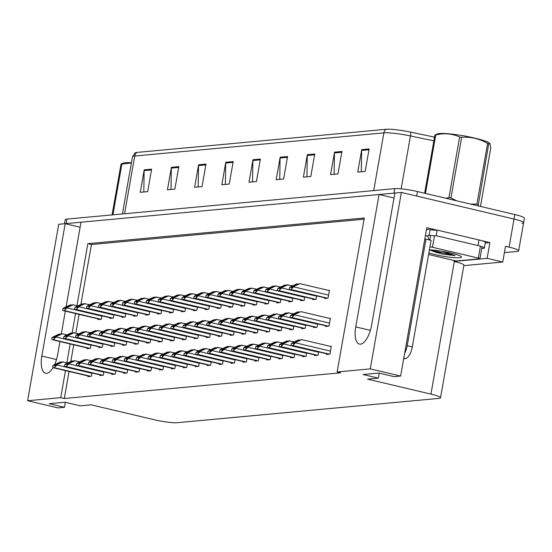 <?xml version="1.0" encoding="UTF-8"?>
<svg xmlns="http://www.w3.org/2000/svg" width="552" height="552" viewBox="0 0 552 552"><rect width="100%" height="100%" fill="white"/><g stroke="black" fill="none" stroke-linecap="round" stroke-linejoin="round"><path stroke-width="0.83" d="M66.074 306.884L81.006 222.214L379.079 194.511L355.736 326.901A18.402 7.604 -76.7 0 0 359.414 344.075A18.402 7.604 -76.7 0 0 360.47 344.144A18.402 7.604 -76.7 0 0 371.551 325.432L394.894 193.041L401.373 192.441L514.029 219.04A17.257 2.16 10 0 1 523.606 222.725A17.257 2.16 10 0 1 521.909 223.339M65.488 370.62L60.72 397.654L27.6 400.731L58.712 224.284L65.184 223.684L41.842 356.074A18.402 7.604 -76.7 0 0 45.526 373.249A18.402 7.604 -76.7 0 0 46.582 373.318A18.402 7.604 -76.7 0 0 53.026 367.653M54.6 364.637A18.402 7.604 -76.7 0 0 57.663 354.605L59.968 341.536M481.599 240.644L489.907 242.611L485.215 243.046M27.6 400.731L57.981 407.9L64.46 407.3L49.162 403.691L64.984 402.222L80.275 405.83L91.101 404.823L154.519 419.796A17.257 2.16 -170 0 0 177.227 422.715L438.819 398.406A17.257 2.16 -170 0 0 440.517 397.792A17.257 2.16 -170 0 0 430.939 394.107L367.522 379.134L378.348 378.127L363.057 374.518L378.872 373.048L394.169 376.657L400.642 376.057L426.799 227.707L436.97 230.108M463.818 265.643L502.734 262.027L487.133 258.343L454.013 261.42L454.172 260.523M487.133 258.343L489.907 242.611M440.517 397.792L463.901 265.174A17.257 2.16 -170 0 0 454.324 261.489L454.013 261.42M502.734 262.027L505.508 246.289L509.075 247.13A17.257 2.16 10 0 1 518.652 250.822A17.257 2.16 10 0 1 516.955 251.436L504.397 252.602M400.642 376.057L370.261 368.881L401.373 192.441M53.178 337.458L61.306 333.891L65.329 311.114M370.261 368.881L337.141 371.958L364.286 217.992L87.865 243.68L76.956 305.567M75.555 313.522L72.133 332.932M70.187 343.951L66.889 362.657M80.123 227.21L65.184 223.684M394.018 198.037L379.079 194.511M378.348 378.127L379.231 373.131M64.46 407.3L65.336 402.304M69.055 371.462L64.287 398.496L340.708 372.8L337.141 371.958M64.287 398.496L60.72 397.654M364.078 219.185L91.439 244.529L80.875 304.421M79.122 314.371L75.824 333.07M73.754 344.793L70.808 361.512M91.439 244.529L87.865 243.68M88.023 375.94L87.906 376.623L91.363 376.298L91.956 372.945M99.953 374.829L99.829 375.512L103.293 375.194L103.886 371.834M111.883 373.718L111.759 374.401L115.223 374.083L115.81 370.723M123.807 372.614L123.689 373.297L127.146 372.973L127.74 369.619M135.737 371.503L135.619 372.186L139.076 371.869L139.67 368.508M159.59 369.288L159.473 369.971L162.93 369.647L163.523 366.293M171.52 368.177L171.403 368.86L174.86 368.543L175.453 365.182M183.45 367.066L183.326 367.756L186.79 367.432L187.376 364.072M195.373 365.962L195.256 366.645L198.713 366.321L199.306 362.968M207.304 364.851L207.186 365.534L210.643 365.217L211.237 361.857M219.234 363.747L219.109 364.43L222.573 364.106L223.16 360.746M231.157 362.636L231.04 363.319L234.496 362.995L235.09 359.642M243.087 361.526L242.97 362.209L246.427 361.891L247.02 358.531M255.017 360.421L254.893 361.105L258.357 360.78L258.95 357.42M266.94 359.311L266.823 359.994L270.28 359.669L270.873 356.316M278.87 358.2L278.753 358.883L282.21 358.565L282.803 355.205M290.8 357.096L290.676 357.779L294.14 357.454L294.733 354.094M302.724 355.985L302.606 356.668L306.063 356.344L306.657 352.99M314.654 354.874L314.536 355.557L317.993 355.24L318.587 351.879M326.584 353.77L326.46 354.453L329.923 354.129L331.31 346.263L330.296 346.359M147.667 370.392L147.543 371.082L151.006 370.758L151.593 367.397M99.029 346.835L98.911 347.518L102.368 347.201L102.962 343.841M110.959 345.731L110.835 346.414L114.298 346.09L114.892 342.73M122.889 344.62L122.765 345.304L126.229 344.979L126.815 341.626M134.812 343.51L134.695 344.193L138.152 343.875L138.745 340.515M146.742 342.406L146.618 343.089L150.082 342.764L150.675 339.404M158.672 341.295L158.548 341.978L162.012 341.653L162.599 338.3M170.596 340.184L170.478 340.867L173.935 340.549L174.529 337.189M182.526 339.08L182.401 339.763L185.865 339.439L186.459 336.078M194.456 337.969L194.332 338.652L197.795 338.328L198.382 334.974M206.379 336.858L206.262 337.541L209.719 337.224L210.312 333.863M218.309 335.754L218.185 336.437L221.649 336.113L222.242 332.752M230.239 334.643L230.115 335.326L233.579 335.002L234.165 331.648M242.162 333.532L242.045 334.215L245.502 333.898L246.095 330.538M254.092 332.428L253.968 333.111L257.432 332.787L258.025 329.427M266.023 331.317L265.898 332L269.362 331.676L269.949 328.323M277.946 330.206L277.828 330.889L281.285 330.572L281.879 327.212M289.876 329.102L289.752 329.785L293.215 329.461L293.809 326.101M301.806 327.991L301.682 328.675L305.146 328.35L305.732 324.997M313.729 326.881L313.612 327.564L317.069 327.246L317.662 323.886M325.659 325.777L325.535 326.46L328.999 326.135L330.386 318.269L329.371 318.366M87.106 347.946L86.981 348.629L90.445 348.305L91.032 344.952M205.441 308.872L205.323 309.555L208.78 309.23L209.374 305.87M193.517 309.976L193.393 310.659L196.857 310.341L197.443 306.981M181.587 311.087L181.463 311.77L184.927 311.445L185.52 308.092M169.657 312.197L169.54 312.88L172.997 312.556L173.59 309.196M145.804 314.412L145.68 315.095L149.143 314.771L149.737 311.418M157.734 313.301L157.61 313.984L161.074 313.667L161.66 310.307M110.02 317.738L109.896 318.421L113.36 318.097L113.953 314.743M121.951 316.627L121.826 317.31L125.29 316.993L125.877 313.633M133.874 315.523L133.756 316.206L137.213 315.882L137.807 312.522M217.371 307.761L217.246 308.444L220.71 308.119L221.304 304.766M229.301 306.65L229.177 307.333L232.64 307.015L233.227 303.655M241.224 305.546L241.107 306.229L244.564 305.905L245.157 302.544M253.154 304.435L253.03 305.118L256.494 304.801L257.087 301.44M265.084 303.324L264.96 304.007L268.424 303.69L269.01 300.329M277.007 302.22L276.89 302.903L280.347 302.579L280.94 299.225M288.938 301.109L288.82 301.792L292.277 301.475L292.87 298.114M300.868 299.998L300.743 300.681L304.207 300.364L304.794 297.004M312.791 298.894L312.673 299.577L316.13 299.253L316.724 295.9M324.721 297.783L324.604 298.466L328.06 298.149L329.447 290.276L328.433 290.373M98.09 318.849L97.973 319.532L101.43 319.208L102.023 315.847M64.508 223.746L65.219 219.717A17.257 2.16 10 0 1 66.916 219.103L394.749 188.632A17.257 2.16 10 0 1 417.457 191.551L416.663 196.05L514.029 219.04A17.257 2.16 10 0 1 523.606 222.725L518.652 250.822M65.308 223.712A17.257 2.16 10 0 1 66.13 223.594L393.956 193.131A17.257 2.16 10 0 1 394.887 193.076M386.027 129.285A5.755 5.189 84.7 0 0 383.881 132.873L134.743 156.03A23.005 2.884 -170 0 0 132.48 156.844L135.012 152.897A21.362 2.677 10 0 1 136.896 152.435L386.027 129.285A21.362 2.677 10 0 1 410.716 132.135L434.527 137.137M417.457 191.551L514.823 214.542A17.257 2.16 10 0 1 524.4 218.226L523.606 222.725M314.757 154.001L310.797 176.474L303.379 177.164L307.34 154.691L314.757 154.001M341.943 151.469L337.983 173.949L330.565 174.639L334.533 152.159L341.943 151.469M369.129 148.943L365.169 171.424L357.751 172.114L361.719 149.633L369.129 148.943M233.199 161.577L229.232 184.057L221.821 184.747L225.782 162.267L233.199 161.577M206.006 164.103L202.046 186.583L194.628 187.273L198.596 164.793L206.006 164.103M178.82 166.635L174.86 189.108L167.442 189.798L171.41 167.325L178.82 166.635M151.634 169.16L147.674 191.634L140.256 192.324L144.217 169.85L151.634 169.16M287.571 156.526L283.611 179L276.193 179.69L280.154 157.216L287.571 156.526M260.385 159.052L256.418 181.532L249.007 182.215L252.968 159.742L260.385 159.052M252.554 181.891L252.892 160.535A4.602 4.154 -95.3 0 1 252.968 159.742M279.747 179.359L280.078 158.01A4.602 4.154 -95.3 0 1 280.154 157.216M143.81 191.992L144.141 170.644A4.602 4.154 -95.3 0 1 144.217 169.85M170.996 189.467L171.334 168.118A4.602 4.154 -95.3 0 1 171.41 167.325M198.182 186.942L198.52 165.593A4.602 4.154 -95.3 0 1 198.596 164.793M225.368 184.416L225.706 163.061A4.602 4.154 -95.3 0 1 225.782 162.267M361.305 171.782L361.643 150.427A4.602 4.154 -95.3 0 1 361.719 149.633M334.119 174.308L334.457 152.959A4.602 4.154 -95.3 0 1 334.533 152.159M306.933 176.833L307.271 155.485A4.602 4.154 -95.3 0 1 307.34 154.691M77.942 305.801L72.291 304.794L64.17 308.361M67.489 307.429L65.06 309.796L65.329 308.292L73.285 304.704M71.719 305.063L70.069 305.001L64.28 307.733L62.969 308.513L62.7 310.017A2.877 1.187 -76.7 0 0 63.225 310.617A2.877 1.187 -76.7 0 0 63.39 310.624L64.135 310.555A2.877 1.187 -76.7 0 0 65.06 309.796M64.232 308.361L71.056 304.911M62.969 308.513L65.329 308.292M56.504 336.534L54.068 338.9L54.337 337.389L62.293 333.801L66.958 334.898M60.727 334.167L59.078 334.098L53.289 336.83L51.978 337.61L51.715 339.114A2.877 1.187 -76.7 0 0 52.233 339.715A2.877 1.187 -76.7 0 0 52.399 339.721L53.144 339.659A2.877 1.187 -76.7 0 0 54.068 338.9M53.24 337.458L60.071 334.008M61.306 333.891L62.293 333.801M51.978 337.61L54.337 337.389M67.882 362.892L62.224 361.884L54.103 365.452M57.422 364.527L54.993 366.887L55.262 365.383L63.218 361.795M61.651 362.153L60.002 362.091L54.213 364.824L52.902 365.603L52.64 367.108A2.877 1.187 -76.7 0 0 53.158 367.708A2.877 1.187 -76.7 0 0 53.323 367.715L54.068 367.646A2.877 1.187 -76.7 0 0 54.993 366.887M54.165 365.452L60.989 362.002M52.902 365.603L55.262 365.383M89.872 304.697L84.221 303.683L76.093 307.25M79.419 306.325L76.99 308.692L77.252 307.181L85.208 303.593M83.649 303.959L82 303.89L76.204 306.622L74.899 307.402L74.63 308.906A2.877 1.187 -76.7 0 0 75.155 309.506A2.877 1.187 -76.7 0 0 75.32 309.52L76.059 309.451A2.877 1.187 -76.7 0 0 76.99 308.692M76.162 307.25L82.986 303.8M74.899 307.402L77.252 307.181M101.803 303.586L96.151 302.579L88.023 306.139M91.349 305.215L88.913 307.581L89.182 306.077L97.138 302.482M95.579 302.848L93.923 302.786L88.134 305.511L86.823 306.291L86.56 307.802A2.877 1.187 -76.7 0 0 87.078 308.395A2.877 1.187 -76.7 0 0 87.244 308.409L87.989 308.34A2.877 1.187 -76.7 0 0 88.913 307.581M88.085 306.146L94.916 302.689M86.823 306.291L89.182 306.077M113.726 302.475L108.075 301.468L99.953 305.035M103.272 304.104L100.843 306.47L101.113 304.966L109.068 301.378M107.502 301.737L105.853 301.675L100.064 304.407L98.753 305.187L98.484 306.691A2.877 1.187 -76.7 0 0 99.008 307.291A2.877 1.187 -76.7 0 0 99.174 307.298L99.919 307.229A2.877 1.187 -76.7 0 0 100.843 306.47M100.015 305.035L106.84 301.585M98.753 305.187L101.113 304.966M125.656 301.371L120.005 300.357L111.877 303.924M115.202 303L112.774 305.366L113.036 303.855L120.991 300.267M119.432 300.633L117.783 300.564L111.987 303.296L110.683 304.076L110.414 305.58A2.877 1.187 -76.7 0 0 110.938 306.181A2.877 1.187 -76.7 0 0 111.104 306.194L111.842 306.125A2.877 1.187 -76.7 0 0 112.774 305.366M111.946 303.924L118.77 300.474M110.683 304.076L113.036 303.855M78.881 333.794L73.23 332.787L65.108 336.347M68.427 335.423L65.998 337.789L66.261 336.285L74.223 332.69M72.657 333.056L71.008 332.994L65.219 335.719L63.908 336.499L63.639 338.01A2.877 1.187 -76.7 0 0 64.163 338.604A2.877 1.187 -76.7 0 0 64.329 338.617L65.067 338.548A2.877 1.187 -76.7 0 0 65.998 337.789M65.17 336.354L71.995 332.897M63.908 336.499L66.261 336.285M90.811 332.683L85.16 331.676L77.032 335.243M80.357 334.312L77.929 336.679L78.191 335.174L86.146 331.586M84.587 331.945L82.938 331.883L77.142 334.615L75.838 335.395L75.569 336.899A2.877 1.187 -76.7 0 0 76.093 337.5A2.877 1.187 -76.7 0 0 76.259 337.507L76.997 337.438A2.877 1.187 -76.7 0 0 77.929 336.679M77.101 335.243L83.925 331.793M75.838 335.395L78.191 335.174M102.741 331.573L97.09 330.565L88.962 334.132M92.287 333.208L89.852 335.575L90.121 334.063L98.077 330.475M96.51 330.841L94.861 330.772L89.072 333.505L87.761 334.284L87.499 335.788A2.877 1.187 -76.7 0 0 88.016 336.389A2.877 1.187 -76.7 0 0 88.182 336.403L88.927 336.334A2.877 1.187 -76.7 0 0 89.852 335.575M89.024 334.132L95.855 330.682M87.761 334.284L90.121 334.063M114.664 330.469L109.013 329.461L100.892 333.022M104.211 332.097L101.782 334.464L102.044 332.959L110.007 329.365M108.44 329.73L106.791 329.668L101.002 332.394L99.691 333.173L99.422 334.684A2.877 1.187 -76.7 0 0 99.946 335.278A2.877 1.187 -76.7 0 0 100.112 335.292L100.85 335.223A2.877 1.187 -76.7 0 0 101.782 334.464M100.954 333.028L107.778 329.572M99.691 333.173L102.044 332.959M79.805 361.788L74.154 360.773L66.026 364.341M69.352 363.416L66.923 365.783L67.185 364.272L75.141 360.684M73.582 361.049L71.932 360.98L66.136 363.713L64.832 364.492L64.563 366.004A2.877 1.187 -76.7 0 0 65.088 366.597A2.877 1.187 -76.7 0 0 65.253 366.611L65.992 366.542A2.877 1.187 -76.7 0 0 66.923 365.783M66.095 364.341L72.919 360.891M64.832 364.492L67.185 364.272M91.735 360.677L86.084 359.669L77.956 363.237M81.282 362.305L78.846 364.672L79.115 363.168L87.071 359.573M85.512 359.938L83.856 359.876L78.067 362.609L76.756 363.382L76.493 364.893A2.877 1.187 -76.7 0 0 77.011 365.486A2.877 1.187 -76.7 0 0 77.176 365.5L77.922 365.431A2.877 1.187 -76.7 0 0 78.846 364.672M78.018 363.237L84.849 359.78M76.756 363.382L79.115 363.168M103.666 359.566L98.014 358.558L89.886 362.126M93.205 361.201L90.776 363.561L91.045 362.057L99.001 358.469M97.435 358.828L95.786 358.766L89.997 361.498L88.686 362.278L88.423 363.782A2.877 1.187 -76.7 0 0 88.941 364.382A2.877 1.187 -76.7 0 0 89.107 364.389L89.852 364.32A2.877 1.187 -76.7 0 0 90.776 363.561M89.948 362.126L96.772 358.676M88.686 362.278L91.045 362.057M115.589 358.462L109.938 357.448L101.809 361.015M105.135 360.09L102.706 362.457L102.969 360.946L110.924 357.358M109.365 357.724L107.716 357.655L101.92 360.387L100.616 361.167L100.347 362.678A2.877 1.187 -76.7 0 0 100.871 363.271A2.877 1.187 -76.7 0 0 101.037 363.285L101.775 363.216A2.877 1.187 -76.7 0 0 102.706 362.457M101.879 361.015L108.703 357.565M100.616 361.167L102.969 360.946M121.633 163.716L123.51 163.061A27.034 3.388 10 0 1 125.401 162.716A27.034 3.388 10 0 1 131.445 162.723M112.063 214.907L121.005 164.192A31.057 3.892 10 0 1 121.433 164.144A31.057 3.892 10 0 1 121.882 164.11L112.939 214.825M131.404 162.95L121.882 164.11M121.005 164.192L121.64 163.723M429.408 249.856A18.754 2.353 10 0 1 451.094 253.085A18.754 2.353 10 0 1 461.41 256.77A18.754 2.353 10 0 1 453.647 257.625A18.754 2.353 10 0 1 434.976 254.582A18.754 2.353 10 0 1 428.869 252.906M429.484 249.863L436.252 252.423L443.242 254.217L455.152 255.652L442.476 251.353M429.939 246.834A2.877 0.359 10 0 1 432.457 247.268L478.336 258.101A2.877 0.359 10 0 1 479.929 258.715A2.877 0.359 10 0 1 479.647 258.819L457.401 260.882A2.877 0.359 10 0 1 453.62 260.399L428.593 254.493M429.856 240.072L430.65 235.545A2.877 0.359 10 0 1 434.438 236.028L432.457 247.268M429.884 249.877L443.242 254.217M432.492 250.042L436.308 251.36L455.152 255.652M403.691 358.759L405.368 358.6A11.502 4.747 -76.7 0 0 412.296 346.904L431.084 240.362L425.985 239.161A11.502 4.747 103.3 0 1 425.323 239.113A11.502 4.747 103.3 0 1 424.819 238.919M429.808 240.058A11.502 4.747 -76.7 0 1 427.917 236.235L428.117 235.111L429.139 235.352L430.125 229.729L429.111 229.487A5.755 5.189 -95.3 0 0 427.586 229.384L426.489 229.487M404.671 353.211A11.502 4.747 -76.7 0 0 407.197 345.697L425.985 239.161M478.943 239.954L477.949 245.571A11.502 1.442 10 0 1 484.339 248.027L485.325 242.411A11.502 1.442 -170 0 0 478.943 239.954L437.143 230.087A11.502 1.442 10 0 1 430.125 229.729M484.339 248.027A11.502 1.442 10 0 1 483.207 248.441L481.717 248.579M426.461 229.632A5.755 5.189 -95.3 0 1 427.586 229.384M427.917 236.235L425.399 235.642M437.143 230.087L436.149 235.704A11.502 1.442 10 0 1 432.906 235.732M430.719 235.538A11.502 1.442 10 0 1 429.139 235.352M477.949 245.571L436.149 235.704M424.633 193.248L434.9 135.019L437.405 133.894A27.034 3.388 10 0 1 439.288 133.543A27.034 3.388 10 0 1 466.606 136.372A27.034 3.388 10 0 1 489.355 143.051L489.859 143.465L488.72 143.851L478.135 205.882M434.9 135.019A31.057 3.892 10 0 1 435.321 134.971A31.057 3.892 10 0 1 435.776 134.936L425.454 193.441M445.802 198.244L448.948 197.63L459.643 136.986C452.198 133.584 444.243 132.901 435.776 134.936M459.643 136.986A31.057 3.892 10 0 1 461.644 137.317L450.949 197.954L456.711 200.825M470.635 204.109L476.9 204.081L487.595 143.444C479.405 138.676 470.752 136.634 461.644 137.317M487.595 143.444A31.057 3.892 10 0 1 488.72 143.851M480.481 206.434L490.797 147.929L489.852 143.465M476.9 204.081A31.057 3.892 10 0 1 478.025 204.495M448.948 197.63A31.057 3.892 10 0 1 450.949 197.954M137.586 300.26L131.935 299.253L123.807 302.82M127.132 301.889L124.697 304.255L124.966 302.751L132.922 299.156M131.362 299.522L129.706 299.46L123.917 302.185L122.606 302.965L122.344 304.476A2.877 1.187 -76.7 0 0 122.861 305.07A2.877 1.187 -76.7 0 0 123.027 305.083L123.772 305.014A2.877 1.187 -76.7 0 0 124.697 304.255M123.869 302.82L130.7 299.363M122.606 302.965L124.966 302.751M149.516 299.149L143.858 298.142L135.737 301.709M139.056 300.778L136.627 303.145L136.896 301.64L144.852 298.052M143.285 298.411L141.636 298.349L135.847 301.082L134.536 301.861L134.267 303.365A2.877 1.187 -76.7 0 0 134.791 303.966A2.877 1.187 -76.7 0 0 134.957 303.973L135.702 303.904A2.877 1.187 -76.7 0 0 136.627 303.145M135.799 301.709L142.623 298.259M134.536 301.861L136.896 301.64M161.439 298.045L155.788 297.031L147.66 300.598M150.986 299.674L148.557 302.041L148.819 300.529L156.775 296.942M155.215 297.307L153.566 297.238L147.77 299.971L146.466 300.75L146.197 302.255A2.877 1.187 -76.7 0 0 146.722 302.855A2.877 1.187 -76.7 0 0 146.887 302.869L147.625 302.8A2.877 1.187 -76.7 0 0 148.557 302.041M147.729 300.598L154.553 297.148M146.466 300.75L148.819 300.529M173.369 296.935L167.718 295.927L159.59 299.494M162.916 298.563L160.48 300.93L160.749 299.425L168.705 295.831M167.146 296.196L165.49 296.134L159.7 298.86L158.389 299.639L158.127 301.15A2.877 1.187 -76.7 0 0 158.645 301.744A2.877 1.187 -76.7 0 0 158.81 301.758L159.556 301.689A2.877 1.187 -76.7 0 0 160.48 300.93M159.652 299.494L166.483 296.038M158.389 299.639L160.749 299.425M185.299 295.824L179.642 294.816L171.52 298.384M174.839 297.459L172.41 299.819L172.679 298.315L180.635 294.727M179.069 295.085L177.42 295.023L171.631 297.756L170.32 298.535L170.05 300.04A2.877 1.187 -76.7 0 0 170.575 300.64A2.877 1.187 -76.7 0 0 170.74 300.647L171.486 300.578A2.877 1.187 -76.7 0 0 172.41 299.819M171.582 298.384L178.406 294.934M170.32 298.535L172.679 298.315M197.223 294.72L191.572 293.705L183.443 297.273M186.769 296.348L184.34 298.715L184.603 297.204L192.558 293.616M190.999 293.981L189.35 293.912L183.554 296.645L182.25 297.424L181.981 298.929A2.877 1.187 -76.7 0 0 182.505 299.529A2.877 1.187 -76.7 0 0 182.671 299.543L183.409 299.474A2.877 1.187 -76.7 0 0 184.34 298.715M183.512 297.273L190.337 293.823M182.25 297.424L184.603 297.204M209.153 293.609L203.502 292.601L195.373 296.169M198.699 295.237L196.264 297.604L196.533 296.1L204.488 292.505M202.929 292.87L201.273 292.808L195.484 295.534L194.173 296.314L193.911 297.825A2.877 1.187 -76.7 0 0 194.428 298.418A2.877 1.187 -76.7 0 0 194.594 298.432L195.339 298.363A2.877 1.187 -76.7 0 0 196.264 297.604M195.436 296.169L202.267 292.712M194.173 296.314L196.533 296.1M221.083 292.498L215.425 291.49L207.304 295.058M210.622 294.133L208.194 296.493L208.463 294.989L216.418 291.401M214.852 291.76L213.203 291.697L207.414 294.43L206.103 295.21L205.834 296.714A2.877 1.187 -76.7 0 0 206.358 297.314A2.877 1.187 -76.7 0 0 206.524 297.321L207.269 297.252A2.877 1.187 -76.7 0 0 208.194 296.493M207.366 295.058L214.19 291.608M206.103 295.21L208.463 294.989M233.006 291.394L227.355 290.38L219.227 293.947M222.553 293.022L220.124 295.389L220.386 293.878L228.342 290.29M226.782 290.656L225.133 290.587L219.337 293.319L218.033 294.099L217.764 295.603A2.877 1.187 -76.7 0 0 218.288 296.203A2.877 1.187 -76.7 0 0 218.454 296.217L219.192 296.148A2.877 1.187 -76.7 0 0 220.124 295.389M219.296 293.947L226.12 290.497M218.033 294.099L220.386 293.878M126.594 329.358L120.943 328.35L112.815 331.918M116.141 330.986L113.712 333.353L113.974 331.849L121.93 328.261M120.37 328.619L118.721 328.557L112.925 331.29L111.621 332.069L111.352 333.574A2.877 1.187 -76.7 0 0 111.877 334.174A2.877 1.187 -76.7 0 0 112.042 334.181L112.78 334.112A2.877 1.187 -76.7 0 0 113.712 333.353M112.884 331.918L119.708 328.468M111.621 332.069L113.974 331.849M138.524 328.254L132.873 327.239L124.745 330.807M128.071 329.882L125.635 332.249L125.904 330.738L133.86 327.15M132.294 327.515L130.645 327.446L124.855 330.179L123.544 330.958L123.282 332.463A2.877 1.187 -76.7 0 0 123.8 333.063A2.877 1.187 -76.7 0 0 123.965 333.077L124.711 333.008A2.877 1.187 -76.7 0 0 125.635 332.249M124.807 330.807L131.638 327.357M123.544 330.958L125.904 330.738M150.448 327.143L144.796 326.135L136.675 329.696M139.994 328.771L137.565 331.138L137.827 329.634L145.79 326.039M144.224 326.404L142.575 326.342L136.786 329.068L135.475 329.848L135.205 331.359A2.877 1.187 -76.7 0 0 135.73 331.952A2.877 1.187 -76.7 0 0 135.895 331.966L136.634 331.897A2.877 1.187 -76.7 0 0 137.565 331.138M136.737 329.703L143.561 326.246M135.475 329.848L137.827 329.634M162.378 326.032L156.727 325.024L148.598 328.592M151.924 327.66L149.495 330.027L149.758 328.523L157.713 324.935M156.154 325.294L154.505 325.231L148.709 327.964L147.405 328.744L147.136 330.248A2.877 1.187 -76.7 0 0 147.66 330.848A2.877 1.187 -76.7 0 0 147.826 330.855L148.564 330.786A2.877 1.187 -76.7 0 0 149.495 330.027M148.667 328.592L155.491 325.142M147.405 328.744L149.758 328.523M174.308 324.928L168.657 323.914L160.528 327.481M163.854 326.556L161.419 328.923L161.688 327.412L169.643 323.824M168.077 324.19L166.428 324.121L160.639 326.853L159.328 327.633L159.066 329.137A2.877 1.187 -76.7 0 0 159.583 329.737A2.877 1.187 -76.7 0 0 159.749 329.751L160.494 329.682A2.877 1.187 -76.7 0 0 161.419 328.923M160.591 327.481L167.422 324.031M159.328 327.633L161.688 327.412M186.231 323.817L180.58 322.81L172.459 326.377M175.777 325.445L173.349 327.812L173.618 326.308L181.573 322.713M180.007 323.079L178.358 323.017L172.569 325.742L171.258 326.522L170.989 328.033A2.877 1.187 -76.7 0 0 171.513 328.626A2.877 1.187 -76.7 0 0 171.679 328.64L172.417 328.571A2.877 1.187 -76.7 0 0 173.349 327.812M172.521 326.377L179.345 322.92M171.258 326.522L173.618 326.308M198.161 322.706L192.51 321.699L184.382 325.266M187.708 324.334L185.279 326.701L185.541 325.197L193.497 321.609M191.937 321.968L190.288 321.906L184.492 324.638L183.188 325.418L182.919 326.922A2.877 1.187 -76.7 0 0 183.443 327.522A2.877 1.187 -76.7 0 0 183.609 327.529L184.347 327.46A2.877 1.187 -76.7 0 0 185.279 326.701M184.451 325.266L191.275 321.816M183.188 325.418L185.541 325.197M210.091 321.602L204.44 320.588L196.312 324.155M199.638 323.23L197.202 325.597L197.471 324.086L205.427 320.498M203.86 320.864L202.211 320.795L196.422 323.527L195.111 324.307L194.849 325.811A2.877 1.187 -76.7 0 0 195.367 326.411A2.877 1.187 -76.7 0 0 195.532 326.425L196.277 326.356A2.877 1.187 -76.7 0 0 197.202 325.597M196.374 324.155L203.205 320.705M195.111 324.307L197.471 324.086M222.014 320.491L216.363 319.484L208.242 323.051M211.561 322.12L209.132 324.486L209.401 322.982L217.357 319.387M215.791 319.753L214.142 319.691L208.352 322.416L207.041 323.196L206.772 324.707A2.877 1.187 -76.7 0 0 207.297 325.3A2.877 1.187 -76.7 0 0 207.462 325.314L208.201 325.245A2.877 1.187 -76.7 0 0 209.132 324.486M208.304 323.051L215.128 319.594M207.041 323.196L209.401 322.982M233.944 319.38L228.293 318.373L220.165 321.94M223.491 321.009L221.062 323.375L221.324 321.871L229.28 318.283M227.721 318.642L226.072 318.58L220.276 321.312L218.971 322.092L218.702 323.596A2.877 1.187 -76.7 0 0 219.227 324.197A2.877 1.187 -76.7 0 0 219.392 324.203L220.131 324.134A2.877 1.187 -76.7 0 0 221.062 323.375M220.234 321.94L227.058 318.49M218.971 322.092L221.324 321.871M127.519 357.351L121.868 356.344L113.74 359.911M117.065 358.979L114.63 361.346L114.899 359.842L122.855 356.247M121.295 356.613L119.639 356.551L113.85 359.283L112.539 360.063L112.277 361.567A2.877 1.187 -76.7 0 0 112.794 362.16A2.877 1.187 -76.7 0 0 112.96 362.174L113.705 362.105A2.877 1.187 -76.7 0 0 114.63 361.346M113.802 359.911L120.633 356.454M112.539 360.063L114.899 359.842M139.449 356.24L133.798 355.233L125.67 358.8M128.989 357.875L126.56 360.235L126.829 358.731L134.785 355.143M133.218 355.502L131.569 355.44L125.78 358.172L124.469 358.952L124.207 360.456A2.877 1.187 -76.7 0 0 124.724 361.056A2.877 1.187 -76.7 0 0 124.89 361.063L125.635 360.994A2.877 1.187 -76.7 0 0 126.56 360.235M125.732 358.8L132.556 355.35M124.469 358.952L126.829 358.731M151.372 355.136L145.721 354.122L137.593 357.689M140.919 356.764L138.49 359.131L138.752 357.62L146.708 354.032M145.148 354.398L143.499 354.329L137.703 357.061L136.399 357.841L136.13 359.352A2.877 1.187 -76.7 0 0 136.654 359.945A2.877 1.187 -76.7 0 0 136.82 359.959L137.558 359.89A2.877 1.187 -76.7 0 0 138.49 359.131M137.662 357.696L144.486 354.239M136.399 357.841L138.752 357.62M163.302 354.025L157.651 353.018L149.523 356.585M152.849 355.654L150.413 358.02L150.682 356.516L158.638 352.921M157.078 353.287L155.422 353.225L149.633 355.957L148.322 356.737L148.06 358.241A2.877 1.187 -76.7 0 0 148.585 358.834A2.877 1.187 -76.7 0 0 148.743 358.848L149.488 358.779A2.877 1.187 -76.7 0 0 150.413 358.02M149.585 356.585L156.416 353.128M148.322 356.737L150.682 356.516M175.232 352.914L169.581 351.907L161.453 355.474M164.772 354.55L162.343 356.909L162.612 355.405L170.568 351.817M169.002 352.176L167.353 352.114L161.564 354.846L160.252 355.626L159.99 357.13A2.877 1.187 -76.7 0 0 160.508 357.731A2.877 1.187 -76.7 0 0 160.673 357.737L161.419 357.668A2.877 1.187 -76.7 0 0 162.343 356.909M161.515 355.474L168.339 352.024M160.252 355.626L162.612 355.405M187.156 351.81L181.505 350.796L173.376 354.363M176.702 353.439L174.273 355.805L174.535 354.294L182.491 350.706M180.932 351.072L179.283 351.003L173.487 353.735L172.183 354.515L171.913 356.026A2.877 1.187 -76.7 0 0 172.438 356.62A2.877 1.187 -76.7 0 0 172.603 356.633L173.342 356.564A2.877 1.187 -76.7 0 0 174.273 355.805M173.445 354.37L180.269 350.913M172.183 354.515L174.535 354.294M199.086 350.699L193.435 349.692L185.306 353.259M188.632 352.328L186.197 354.694L186.466 353.19L194.421 349.595M192.862 349.961L191.206 349.899L185.417 352.631L184.106 353.411L183.844 354.915A2.877 1.187 -76.7 0 0 184.368 355.509A2.877 1.187 -76.7 0 0 184.527 355.522L185.272 355.453A2.877 1.187 -76.7 0 0 186.197 354.694M185.368 353.259L192.2 349.802M184.106 353.411L186.466 353.19M211.016 349.588L205.365 348.581L197.237 352.148M200.555 351.224L198.127 353.591L198.396 352.079L206.351 348.491M204.785 348.85L203.136 348.788L197.347 351.52L196.036 352.3L195.774 353.804A2.877 1.187 -76.7 0 0 196.291 354.405A2.877 1.187 -76.7 0 0 196.457 354.412L197.202 354.343A2.877 1.187 -76.7 0 0 198.127 353.591M197.299 352.148L204.123 348.698M196.036 352.3L198.396 352.079M222.939 348.484L217.288 347.47L209.16 351.037M212.485 350.113L210.057 352.48L210.319 350.968L218.275 347.38M216.715 347.746L215.066 347.677L209.27 350.41L207.966 351.189L207.697 352.7A2.877 1.187 -76.7 0 0 208.221 353.294A2.877 1.187 -76.7 0 0 208.387 353.308L209.125 353.239A2.877 1.187 -76.7 0 0 210.057 352.48M209.229 351.044L216.053 347.587M207.966 351.189L210.319 350.968M234.869 347.374L229.218 346.366L221.09 349.933M224.416 349.002L221.98 351.369L222.249 349.864L230.205 346.276M228.645 346.635L226.996 346.573L221.2 349.306L219.889 350.085L219.627 351.589A2.877 1.187 -76.7 0 0 220.151 352.183A2.877 1.187 -76.7 0 0 220.31 352.197L221.055 352.128A2.877 1.187 -76.7 0 0 221.98 351.369M221.152 349.933L227.983 346.477M219.889 350.085L222.249 349.864M244.936 290.283L239.285 289.276L231.157 292.843M234.483 291.911L232.047 294.278L232.316 292.774L240.272 289.179M238.712 289.545L237.056 289.483L231.267 292.208L229.956 292.988L229.694 294.499A2.877 1.187 -76.7 0 0 230.212 295.092A2.877 1.187 -76.7 0 0 230.377 295.106L231.122 295.037A2.877 1.187 -76.7 0 0 232.047 294.278M231.219 292.843L238.05 289.386M229.956 292.988L232.316 292.774M256.866 289.172L251.215 288.165L243.087 291.732M246.406 290.807L243.977 293.167L244.246 291.663L252.202 288.075M250.636 288.434L248.987 288.372L243.197 291.104L241.886 291.884L241.624 293.388A2.877 1.187 -76.7 0 0 242.142 293.988A2.877 1.187 -76.7 0 0 242.307 293.995L243.052 293.926A2.877 1.187 -76.7 0 0 243.977 293.167M243.149 291.732L249.973 288.282M241.886 291.884L244.246 291.663M268.789 288.068L263.138 287.054L255.01 290.621M258.336 289.697L255.907 292.063L256.169 290.552L264.125 286.964M262.566 287.33L260.917 287.261L255.121 289.993L253.816 290.773L253.547 292.284A2.877 1.187 -76.7 0 0 254.072 292.877A2.877 1.187 -76.7 0 0 254.237 292.891L254.976 292.822A2.877 1.187 -76.7 0 0 255.907 292.063M255.079 290.621L261.903 287.171M253.816 290.773L256.169 290.552M280.72 286.957L275.068 285.95L266.94 289.517M270.266 288.586L267.83 290.952L268.099 289.448L276.055 285.853M274.496 286.219L272.84 286.157L267.051 288.889L265.74 289.662L265.477 291.173A2.877 1.187 -76.7 0 0 265.995 291.767A2.877 1.187 -76.7 0 0 266.161 291.78L266.906 291.711A2.877 1.187 -76.7 0 0 267.83 290.952M267.002 289.517L273.833 286.06M265.74 289.662L268.099 289.448M292.65 285.846L286.999 284.839L278.87 288.406M282.189 287.482L279.76 289.841L280.03 288.337L287.985 284.749M286.419 285.108L284.77 285.046L278.981 287.778L277.67 288.558L277.408 290.062A2.877 1.187 -76.7 0 0 277.925 290.662A2.877 1.187 -76.7 0 0 278.091 290.669L278.836 290.6A2.877 1.187 -76.7 0 0 279.76 289.841M278.933 288.406L285.757 284.956M277.67 288.558L280.03 288.337M329.392 290.6L299.908 283.638L290.794 287.295M294.119 286.371L291.691 288.737L291.953 287.226L299.908 283.638M298.349 284.004L296.7 283.935L290.904 286.667L289.6 287.447L289.331 288.958A2.877 1.187 -76.7 0 0 289.855 289.552A2.877 1.187 -76.7 0 0 290.021 289.565L290.759 289.496A2.877 1.187 -76.7 0 0 291.691 288.737M290.863 287.295L297.687 283.845M289.6 287.447L291.953 287.226M245.875 318.276L240.223 317.262L232.095 320.829M235.421 319.905L232.985 322.271L233.254 320.76L241.21 317.172M239.644 317.538L237.995 317.469L232.206 320.201L230.895 320.981L230.632 322.485A2.877 1.187 -76.7 0 0 231.15 323.086A2.877 1.187 -76.7 0 0 231.316 323.099L232.061 323.03A2.877 1.187 -76.7 0 0 232.985 322.271M232.157 320.829L238.988 317.379M230.895 320.981L233.254 320.76M257.798 317.165L252.147 316.158L244.025 319.725M247.344 318.794L244.915 321.16L245.185 319.656L253.14 316.061M251.574 316.427L249.925 316.365L244.136 319.09L242.825 319.87L242.556 321.381A2.877 1.187 -76.7 0 0 243.08 321.975A2.877 1.187 -76.7 0 0 243.246 321.988L243.991 321.919A2.877 1.187 -76.7 0 0 244.915 321.16M244.087 319.725L250.912 316.268M242.825 319.87L245.185 319.656M269.728 316.054L264.077 315.047L255.949 318.614M259.274 317.69L256.846 320.05L257.108 318.545L265.063 314.957M263.504 315.316L261.855 315.254L256.059 317.986L254.755 318.766L254.486 320.27A2.877 1.187 -76.7 0 0 255.01 320.871A2.877 1.187 -76.7 0 0 255.176 320.878L255.914 320.809A2.877 1.187 -76.7 0 0 256.846 320.05M256.018 318.614L262.842 315.164M254.755 318.766L257.108 318.545M281.658 314.95L276.007 313.936L267.879 317.503M271.204 316.579L268.769 318.946L269.038 317.434L276.994 313.846M275.434 314.212L273.778 314.143L267.989 316.876L266.678 317.655L266.416 319.159A2.877 1.187 -76.7 0 0 266.933 319.76A2.877 1.187 -76.7 0 0 267.099 319.774L267.844 319.705A2.877 1.187 -76.7 0 0 268.769 318.946M267.941 317.503L274.772 314.053M266.678 317.655L269.038 317.434M293.581 313.84L287.93 312.832L279.809 316.399M283.128 315.468L280.699 317.835L280.968 316.33L288.924 312.736M287.357 313.101L285.708 313.039L279.919 315.765L278.608 316.544L278.339 318.055A2.877 1.187 -76.7 0 0 278.863 318.649A2.877 1.187 -76.7 0 0 279.029 318.663L279.774 318.594A2.877 1.187 -76.7 0 0 280.699 317.835M279.871 316.399L286.695 312.943M278.608 316.544L280.968 316.33M330.331 318.587L300.847 311.632L291.732 315.289M295.058 314.364L292.629 316.724L292.891 315.22L300.847 311.632M299.287 311.99L297.638 311.928L291.842 314.661L290.538 315.44L290.269 316.945A2.877 1.187 -76.7 0 0 290.794 317.545A2.877 1.187 -76.7 0 0 290.959 317.552L291.697 317.483A2.877 1.187 -76.7 0 0 292.629 316.724M291.801 315.289L298.625 311.839M290.538 315.44L292.891 315.22M246.799 346.263L241.148 345.255L233.02 348.823M236.339 347.898L233.91 350.265L234.179 348.754L242.135 345.166M240.568 345.524L238.919 345.462L233.13 348.195L231.819 348.974L231.557 350.479A2.877 1.187 -76.7 0 0 232.075 351.079A2.877 1.187 -76.7 0 0 232.24 351.086L232.985 351.017A2.877 1.187 -76.7 0 0 233.91 350.265M233.082 348.823L239.906 345.373M231.819 348.974L234.179 348.754M258.722 345.159L253.071 344.151L244.943 347.712M248.269 346.787L245.84 349.154L246.102 347.643L254.065 344.055M252.499 344.42L250.849 344.351L245.06 347.084L243.749 347.863L243.48 349.375A2.877 1.187 -76.7 0 0 244.005 349.968A2.877 1.187 -76.7 0 0 244.17 349.982L244.909 349.913A2.877 1.187 -76.7 0 0 245.84 349.154M245.012 347.719L251.836 344.262M243.749 347.863L246.102 347.643M270.652 344.048L265.001 343.04L256.873 346.608M260.199 345.676L257.763 348.043L258.032 346.539L265.988 342.951M264.429 343.309L262.78 343.247L256.984 345.98L255.673 346.76L255.41 348.264A2.877 1.187 -76.7 0 0 255.935 348.864A2.877 1.187 -76.7 0 0 256.1 348.871L256.839 348.802A2.877 1.187 -76.7 0 0 257.763 348.043M256.942 346.608L263.766 343.151M255.673 346.76L258.032 346.539M282.583 342.937L276.931 341.929L268.803 345.497M272.129 344.572L269.693 346.939L269.962 345.428L277.918 341.84M276.352 342.199L274.703 342.137L268.914 344.869L267.603 345.649L267.34 347.153A2.877 1.187 -76.7 0 0 267.858 347.753A2.877 1.187 -76.7 0 0 268.024 347.76L268.769 347.691A2.877 1.187 -76.7 0 0 269.693 346.939M268.865 345.497L275.69 342.047M267.603 345.649L269.962 345.428M294.506 341.833L288.855 340.825L280.726 344.386M284.052 343.461L281.623 345.828L281.886 344.324L289.848 340.729M288.282 341.095L286.633 341.026L280.844 343.758L279.533 344.538L279.264 346.049A2.877 1.187 -76.7 0 0 279.788 346.642A2.877 1.187 -76.7 0 0 279.954 346.656L280.692 346.587A2.877 1.187 -76.7 0 0 281.623 345.828M280.795 344.393L287.62 340.936M279.533 344.538L281.886 344.324M331.255 346.58L301.772 339.625L292.657 343.282M295.982 342.35L293.547 344.717L293.816 343.213L301.772 339.625M300.212 339.984L298.563 339.922L292.767 342.654L291.456 343.434L291.194 344.938A2.877 1.187 -76.7 0 0 291.718 345.538A2.877 1.187 -76.7 0 0 291.884 345.545L292.622 345.476A2.877 1.187 -76.7 0 0 293.547 344.717M292.726 343.282L299.55 339.832M291.456 343.434L293.816 343.213M56.497 359.531L41.842 356.074M509.075 247.13L514.823 214.542M430.939 394.107L454.324 261.489M370.385 330.358L355.736 326.901M124.566 213.741L134.743 156.03A5.755 5.189 -95.3 0 1 136.896 152.435M410.716 132.135A5.755 1.435 101.9 0 1 410.467 135.944A23.005 2.884 -170 0 0 383.881 132.873L373.704 190.585M433.865 140.863L410.467 135.944L401.138 188.825M66.916 219.103L66.13 223.594M394.749 188.632L393.956 193.131M260.24 159.852L252.892 160.535M233.054 162.378L225.706 163.061M205.868 164.91L198.52 165.593M178.682 167.435L171.334 168.118M151.489 169.961L144.141 170.644M287.426 157.327L280.078 158.01M314.619 154.801L307.271 155.485M341.805 152.276L334.457 152.959M368.991 149.744L361.643 150.427M101.968 316.158L67.392 307.995M100.961 319.249L64.135 310.555M100.222 319.318L63.39 310.624M66.33 307.595L65.681 307.443M90.976 345.255L56.401 337.093M89.969 348.353L53.144 339.659M89.231 348.422L52.399 339.721M55.338 336.699L54.689 336.541M91.901 373.249L57.325 365.086M90.894 376.347L54.068 367.646M90.155 376.416L53.323 367.715M56.263 364.686L55.614 364.534M113.898 315.047L79.322 306.884M112.891 318.145L76.059 309.451M112.146 318.214L75.32 309.52M78.26 306.491L77.611 306.332M125.828 313.943L91.246 305.773M124.814 317.034L87.989 308.34M124.076 317.103L87.244 308.409M90.19 305.38L89.541 305.228M137.752 312.832L103.176 304.669M136.744 315.923L99.919 307.229M136.006 315.992L99.174 307.298M102.113 304.269L101.465 304.117M149.682 311.721L115.106 303.559M148.674 314.819L111.842 306.125M147.929 314.888L111.104 306.194M114.043 303.165L113.395 303.007M102.907 344.144L68.331 335.982M101.899 347.242L65.067 338.548M101.161 347.311L64.329 338.617M67.268 335.588L66.619 335.437M114.837 343.04L80.261 334.878M113.829 346.132L76.997 337.438M113.084 346.201L76.259 337.507M79.198 334.477L78.55 334.326M126.767 341.929L92.184 333.767M125.752 345.028L88.927 336.334M125.014 345.097L88.182 336.403M91.121 333.373L90.473 333.215M138.69 340.819L104.114 332.656M137.683 343.917L100.85 335.223M136.944 343.986L100.112 335.292M103.051 332.263L102.403 332.111M103.831 372.138L69.255 363.975M102.824 375.236L65.992 366.542M102.079 375.305L65.253 366.611M68.193 363.582L67.544 363.423M115.761 371.034L81.178 362.864M114.754 374.125L77.922 365.431M114.009 374.194L77.176 365.5M80.123 362.471L79.474 362.319M127.684 369.923L93.109 361.76M126.677 373.021L89.852 364.32M125.939 373.09L89.107 364.389M92.046 361.36L91.397 361.208M139.615 368.812L105.039 360.649M138.607 371.91L101.775 363.216M137.862 371.979L101.037 363.285M103.976 360.256L103.327 360.097M478.336 258.101L480.316 246.861M405.368 358.6L403.788 358.227M412.296 346.904L407.197 345.697M161.612 310.617L127.029 302.448M160.604 313.708L123.772 305.014M159.859 313.777L123.027 305.083M125.973 302.054L125.325 301.903M173.535 309.506L138.959 301.344M172.528 312.598L135.702 303.904M171.789 312.667L134.957 303.973M137.896 300.943L137.248 300.792M185.465 308.395L150.889 300.233M184.458 311.494L147.625 302.8M183.712 311.563L146.887 302.869M149.827 299.839L149.178 299.681M197.395 307.291L162.812 299.122M196.388 310.383L159.556 301.689M195.643 310.452L158.81 301.758M161.757 298.729L161.108 298.577M209.318 306.181L174.742 298.018M208.311 309.272L171.486 300.578M207.573 309.341L170.74 300.647M173.68 297.618L173.031 297.466M221.248 305.07L186.673 296.907M220.241 308.168L183.409 299.474M219.496 308.237L182.671 299.543M185.61 296.514L184.961 296.355M233.179 303.966L198.596 295.796M232.171 307.057L195.339 298.363M231.426 307.126L194.594 298.432M197.54 295.403L196.892 295.251M245.102 302.855L210.526 294.692M244.094 305.953L207.269 297.252M243.356 306.015L206.524 297.321M209.463 294.292L208.815 294.14M257.032 301.744L222.456 293.581M256.024 304.842L219.192 296.148M255.279 304.911L218.454 296.217M221.393 293.188L220.745 293.029M150.62 339.715L116.044 331.552M149.613 342.806L112.78 334.112M148.867 342.875L112.042 334.181M114.982 331.152L114.333 331M162.55 338.604L127.967 330.441M161.536 341.702L124.711 333.008M160.798 341.771L123.965 333.077M126.905 330.048L126.256 329.889M174.473 337.5L139.897 329.33M173.466 340.591L136.634 331.897M172.728 340.66L135.895 331.966M138.835 328.937L138.186 328.785M186.403 336.389L151.828 328.226M185.396 339.48L148.564 330.786M184.651 339.549L147.826 330.855M150.765 327.826L150.116 327.674M198.334 335.278L163.751 327.115M197.319 338.376L160.494 329.682M196.581 338.445L159.749 329.751M162.688 326.722L162.04 326.563M210.257 334.174L175.681 326.004M209.249 337.265L172.417 328.571M208.511 337.334L171.679 328.64M174.618 325.611L173.97 325.459M222.187 333.063L187.611 324.9M221.179 336.154L184.347 327.46M220.434 336.223L183.609 327.529M186.548 324.5L185.9 324.348M234.117 331.952L199.534 323.789M233.103 335.05L196.277 326.356M232.364 335.119L195.532 326.425M198.478 323.396L197.823 323.237M246.04 330.848L211.464 322.678M245.033 333.939L208.201 325.245M244.294 334.008L207.462 325.314M210.402 322.285L209.753 322.133M257.97 329.737L223.394 321.575M256.963 332.828L220.131 324.134M256.218 332.897L219.392 324.203M222.332 321.174L221.683 321.022M151.545 367.708L116.962 359.545M150.537 370.799L113.705 362.105M149.792 370.868L112.96 362.174M115.906 359.145L115.258 358.993M163.468 366.597L128.892 358.434M162.46 369.695L125.635 360.994M161.722 369.764L124.89 361.063M127.829 358.034L127.181 357.882M175.398 365.486L140.822 357.323M174.391 368.584L137.558 359.89M173.645 368.653L136.82 359.959M139.76 356.93L139.111 356.778M187.328 364.382L152.745 356.219M186.321 367.473L149.488 358.779M185.575 367.542L148.743 358.848M151.69 355.819L151.041 355.667M199.251 363.271L164.675 355.108M198.244 366.369L161.419 357.668M197.506 366.438L160.673 357.737M163.613 354.708L162.964 354.556M211.181 362.16L176.605 353.998M210.174 365.258L173.342 356.564M209.429 365.327L172.603 356.633M175.543 353.604L174.894 353.452M223.112 361.056L188.529 352.894M222.104 364.147L185.272 355.453M221.359 364.216L184.527 355.522M187.473 352.493L186.824 352.342M235.035 359.945L200.459 351.783M234.027 363.043L197.202 354.343M233.289 363.112L196.457 354.412M199.396 351.382L198.748 351.231M246.965 358.834L212.389 350.672M245.957 361.933L209.125 353.239M245.212 362.002L208.387 353.308M211.326 350.278L210.678 350.127M258.895 357.731L224.312 349.568M257.887 360.822L221.055 352.128M257.142 360.891L220.31 352.197M223.256 349.168L222.608 349.016M268.962 300.64L234.379 292.47M267.955 303.731L231.122 295.037M267.209 303.8L230.377 295.106M233.323 292.077L232.675 291.925M280.885 299.529L246.309 291.366M279.878 302.627L243.052 293.926M279.139 302.696L242.307 293.995M245.247 290.966L244.598 290.814M292.815 298.418L258.239 290.255M291.808 301.516L254.976 292.822M291.063 301.585L254.237 292.891M257.177 289.862L256.528 289.703M304.745 297.314L270.163 289.144M303.738 300.405L266.906 291.711M302.993 300.474L266.161 291.78M269.107 288.751L268.458 288.599M316.669 296.203L282.093 288.04M315.661 299.301L278.836 290.6M314.923 299.37L278.091 290.669M281.03 287.64L280.382 287.488M328.599 295.092L294.023 286.93M327.591 298.19L290.759 289.496M326.846 298.259L290.021 289.565M292.96 286.536L292.312 286.378M269.9 328.626L235.318 320.464M268.886 331.724L232.061 323.03M268.148 331.793L231.316 323.099M234.262 320.07L233.613 319.912M281.824 327.522L247.248 319.353M280.816 330.613L243.991 321.919M280.078 330.682L243.246 321.988M246.185 318.959L245.536 318.808M293.754 326.411L259.178 318.249M292.746 329.503L255.914 320.809M292.001 329.572L255.176 320.878M258.115 317.848L257.467 317.697M305.684 325.3L271.101 317.138M304.669 328.399L267.844 319.705M303.931 328.468L267.099 319.774M270.045 316.744L269.397 316.586M317.607 324.197L283.031 316.027M316.6 327.288L279.774 318.594M315.861 327.357L279.029 318.663M281.968 315.634L281.32 315.482M329.537 323.086L294.961 314.923M328.53 326.184L291.697 317.483M327.784 326.246L290.959 317.552M293.899 314.523L293.25 314.371M270.818 356.62L236.242 348.457M269.811 359.718L232.985 351.017M269.072 359.787L232.24 351.086M235.18 348.057L234.531 347.905M282.748 355.509L248.172 347.346M281.741 358.607L244.909 349.913M280.996 358.676L244.17 349.982M247.11 346.953L246.461 346.801M294.678 354.405L260.102 346.242M293.671 357.496L256.839 348.802M292.926 357.565L256.1 348.871M259.04 345.842L258.391 345.69M306.601 353.294L272.026 345.131M305.594 356.392L268.769 347.691M304.856 356.461L268.024 347.76M270.963 344.731L270.314 344.579M318.532 352.183L283.956 344.02M317.524 355.281L280.692 346.587M316.779 355.35L279.954 346.656M282.893 343.627L282.244 343.475M330.462 351.079L295.886 342.916M329.454 354.17L292.622 345.476M328.709 354.239L291.884 345.545M294.823 342.516L294.175 342.364M132.48 156.844L122.413 213.941M100.133 319.332L63.225 310.617M89.148 348.429L52.233 339.715M90.066 376.423L53.158 367.708M112.063 318.221L75.155 309.506M123.993 317.11L87.078 308.395M135.916 316.006L99.008 307.291M147.846 314.895L110.938 306.181M101.071 347.318L64.163 338.604M113.001 346.214L76.093 337.5M124.931 345.103L88.016 336.389M136.855 343.993L99.946 335.278M101.996 375.312L65.088 366.597M113.926 374.201L77.011 365.486M125.849 373.097L88.941 364.382M137.779 371.986L100.871 363.271M479.929 258.715L481.91 247.475M159.776 313.784L122.861 305.07M171.7 312.68L134.791 303.966M183.63 311.57L146.722 302.855M195.56 310.459L158.645 301.744M207.483 309.355L170.575 300.64M219.413 308.244L182.505 299.529M231.343 307.133L194.428 298.418M243.266 306.029L206.358 297.314M255.196 304.918L218.288 296.203M148.785 342.889L111.877 334.174M160.715 341.778L123.8 333.063M172.638 340.667L135.73 331.952M184.568 339.563L147.66 330.848M196.498 338.452L159.583 329.737M208.421 337.341L171.513 328.626M220.351 336.237L183.443 327.522M232.282 335.126L195.367 326.411M244.205 334.015L207.297 325.3M256.135 332.911L219.227 324.197M149.709 370.875L112.794 362.16M161.632 369.771L124.724 361.056M173.563 368.66L136.654 359.945M185.493 367.549L148.585 358.834M197.416 366.445L160.508 357.731M209.346 365.334L172.438 356.62M221.276 364.223L184.368 355.509M233.199 363.119L196.291 354.405M245.129 362.008L208.221 353.294M257.06 360.898L220.151 352.183M267.127 303.807L230.212 295.092M279.05 302.703L242.142 293.988M290.98 301.592L254.072 292.877M302.91 300.481L265.995 291.767M314.833 299.377L277.925 290.662M326.763 298.266L289.855 289.552M268.065 331.8L231.15 323.086M279.988 330.689L243.08 321.975M291.918 329.585L255.01 320.871M303.848 328.474L266.933 319.76M315.772 327.364L278.863 318.649M327.702 326.26L290.794 317.545M268.983 359.794L232.075 351.079M280.913 358.683L244.005 349.968M292.843 357.572L255.935 348.864M304.766 356.468L267.858 347.753M316.696 355.357L279.788 346.642M328.626 354.246L291.718 345.538"/></g></svg>
